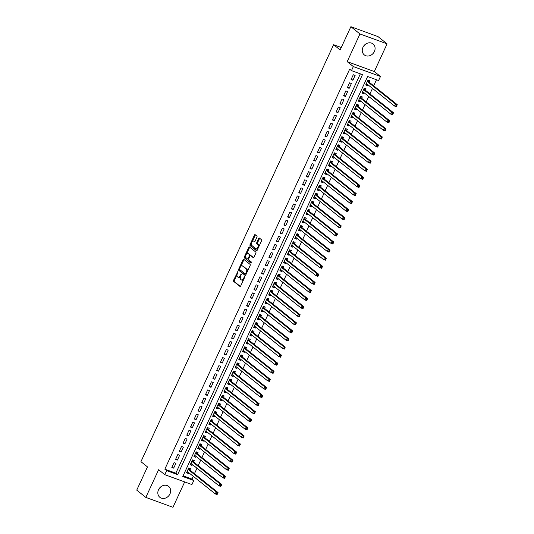 <?xml version="1.0" encoding="UTF-8"?>
<svg xmlns="http://www.w3.org/2000/svg" width="534" height="534" viewBox="0 0 534 534"><rect width="100%" height="100%" fill="white"/><g stroke="black" fill="none" stroke-linecap="round" stroke-linejoin="round"><path stroke-width="0.8" d="M237.97 271.452L233.572 280.237A0.881 0.441 -70 0 0 233.558 281.318L239.98 286.451A0.881 0.441 -70 0 0 240.04 286.484A0.881 0.441 -70 0 0 240.701 285.944L244.592 277.513L244.559 276.732L243.591 278.207A2.824 1.402 -70 0 1 241.481 279.95A2.824 1.402 -70 0 1 241.275 279.829L240.741 279.402A2.824 1.402 -70 0 1 240.774 275.951L241.288 274.109L240.273 275.551A2.824 1.402 -70 0 1 238.164 277.293A2.824 1.402 -70 0 1 237.964 277.179L237.43 276.752A2.824 1.402 -70 0 1 237.456 273.301L237.97 271.452M365.223 44.422A7.015 6.008 -51.3 0 1 363.033 47.152M362.953 47.332A7.015 6.008 128.7 0 0 364.288 54.895A7.015 6.008 128.7 0 0 374.387 51.504A7.015 6.008 128.7 0 0 373.052 43.942A7.015 6.008 128.7 0 0 362.953 47.332M160.794 486.848A7.015 6.008 -51.3 0 1 158.605 489.578M158.518 489.758A7.015 6.008 128.7 0 0 159.86 497.321A7.015 6.008 128.7 0 0 169.959 493.93A7.015 6.008 128.7 0 0 168.624 486.367A7.015 6.008 128.7 0 0 158.518 489.758M256.921 237.156A0.881 0.441 -70 0 0 256.927 236.075L255.125 234.64A0.881 0.441 -70 0 0 255.065 234.6A0.881 0.441 -70 0 0 254.404 235.147L250.079 244.505A0.881 0.441 -70 0 0 250.072 245.587L256.487 250.72A0.881 0.441 -70 0 0 256.554 250.753A0.881 0.441 -70 0 0 257.214 250.212L261.533 240.847A0.881 0.441 -70 0 0 261.547 239.773L259.37 238.031A0.881 0.441 -70 0 0 259.31 237.997A0.881 0.441 -70 0 0 258.65 238.538L256.794 242.543A0.881 0.441 -70 0 0 256.787 243.624L257.869 244.485A2.363 1.175 -70 0 1 257.915 247.195A2.363 1.175 -70 0 1 256.073 248.824A2.363 1.175 -70 0 1 255.906 248.731L251.681 245.353A2.363 1.175 -70 0 1 251.627 242.643A2.363 1.175 -70 0 1 253.47 241.008A2.363 1.175 -70 0 1 253.643 241.108L254.344 241.668A0.881 0.441 -70 0 0 254.411 241.708A0.881 0.441 -70 0 0 255.065 241.161L256.921 237.156M351.479 70.621L353.348 66.583L380.475 76.482L378.606 80.521L367.612 76.509L182.782 476.508L193.782 480.52L191.913 484.565L164.786 474.666L166.655 470.621L177.648 474.639L362.479 74.633L351.479 70.621L349.663 69.166L164.839 469.172L166.655 470.621M164.786 474.666L158.611 469.726L145.822 497.401L136.737 490.139L147.477 466.903L140.936 461.676L333.603 44.702L340.145 49.936L350.878 26.7L359.956 33.962L347.173 61.644L353.348 66.583M243.731 259.304A0.881 0.441 -70 0 0 243.664 259.27A0.881 0.441 -70 0 0 243.003 259.811L238.685 269.176A0.881 0.441 -70 0 0 238.671 270.251L245.093 275.384A0.881 0.441 -70 0 0 245.153 275.424A0.881 0.441 -70 0 0 245.814 274.877L250.139 265.518A0.881 0.441 -70 0 0 250.146 264.437L243.731 259.304M244.378 256.841L248.704 247.482A0.881 0.441 -70 0 1 249.365 246.935A0.881 0.441 -70 0 1 249.431 246.975L255.846 252.108A0.881 0.441 -70 0 1 255.839 253.183L253.984 257.188A0.881 0.441 -70 0 1 253.33 257.735A0.881 0.441 -70 0 1 253.263 257.695L250.66 255.612A0.881 0.441 -70 0 0 250.6 255.579A0.881 0.441 -70 0 0 249.939 256.126L248.71 258.783A0.881 0.441 -70 0 0 248.697 259.858L251.407 262.027L250.94 263.162L244.372 257.915A0.881 0.441 -70 0 1 244.378 256.841L245.113 257.108L245.68 255.886M350.878 26.7L378.005 36.599L387.09 43.861L359.956 33.962M145.822 497.401L172.949 507.3L184.677 481.922M367.939 84.779L367.559 85.614L365.99 84.359M369.141 82.176L369.795 80.767L367.966 80.093L365.723 84.946L367.559 85.614M364.208 92.863L363.821 93.697L362.259 92.442M365.41 90.259L366.064 88.844L364.228 88.177L361.992 93.023L363.821 93.697M360.47 100.939L360.09 101.774L358.521 100.525M361.678 98.343L362.326 96.928L360.497 96.26L358.254 101.106L360.09 101.774M356.739 109.023L356.352 109.857L354.79 108.602M357.94 106.42L358.594 105.004L356.759 104.337L354.523 109.19L356.352 109.857M353.007 117.106L352.62 117.934L351.058 116.686M354.209 114.503L354.863 113.088L353.027 112.42L350.785 117.266L352.62 117.934M349.269 125.183L348.889 126.017L347.32 124.769M350.471 122.58L351.125 121.171L349.296 120.497L347.053 125.35L348.889 126.017M345.538 133.266L345.151 134.101L343.589 132.846M346.74 130.663L347.394 129.248L345.558 128.581L343.322 133.427L345.151 134.101M341.8 141.35L341.42 142.178L339.858 140.929M343.008 138.747L343.662 137.331L341.827 136.664L339.584 141.51L341.42 142.178M338.069 149.427L337.688 150.261L336.12 149.006M339.27 146.823L339.924 145.408L338.095 144.741L335.853 149.593L337.688 150.261M334.337 157.51L333.95 158.338L332.388 157.089M335.539 154.907L336.193 153.492L334.357 152.824L332.121 157.67L333.95 158.338M330.599 165.587L330.219 166.421L328.65 165.173M331.801 162.99L332.455 161.575L330.626 160.901L328.383 165.754L330.219 166.421M326.868 173.67L326.481 174.505L324.919 173.25M328.07 171.067L328.724 169.652L326.888 168.984L324.652 173.83L326.481 174.505M323.137 181.754L322.75 182.581L321.188 181.333M324.338 179.15L324.992 177.735L323.157 177.068L320.914 181.914L322.75 182.581M319.399 189.83L319.018 190.665L317.45 189.41M320.6 187.227L321.254 185.819L319.425 185.144L317.183 189.997L319.018 190.665M315.667 197.914L315.28 198.741L313.718 197.493M316.869 195.311L317.523 193.895L315.687 193.228L313.451 198.074L315.28 198.741M311.929 205.99L311.549 206.825L309.987 205.577M313.138 203.394L313.785 201.979L311.956 201.311L309.713 206.157L311.549 206.825M308.198 214.074L307.811 214.908L306.249 213.653M309.4 211.471L310.054 210.056L308.218 209.388L305.982 214.241L307.811 214.908M304.467 222.157L304.08 222.985L302.518 221.737M305.668 219.554L306.322 218.139L304.487 217.471L302.244 222.318L304.08 222.985M300.729 230.234L300.348 231.068L298.78 229.82M301.93 227.631L302.584 226.222L300.755 225.548L298.513 230.401L300.348 231.068M296.997 238.318L296.61 239.152L295.048 237.897M298.199 235.714L298.853 234.299L297.017 233.632L294.781 238.478L296.61 239.152M293.266 246.401L292.879 247.229L291.317 245.98M294.468 243.798L295.122 242.383L293.286 241.715L291.043 246.561L292.879 247.229M289.528 254.478L289.148 255.312L287.579 254.057M290.73 251.874L291.384 250.459L289.555 249.792L287.312 254.645L289.148 255.312M285.797 262.561L285.41 263.389L283.848 262.141M286.998 259.958L287.652 258.543L285.817 257.875L283.581 262.721L285.41 263.389M282.059 270.638L281.678 271.472L280.11 270.224M283.267 268.041L283.914 266.626L282.086 265.952L279.843 270.805L281.678 271.472M278.327 278.721L277.94 279.556L276.378 278.301M279.529 276.118L280.183 274.703L278.347 274.035L276.111 278.882L277.94 279.556M274.596 286.805L274.209 287.632L272.647 286.384M275.798 284.201L276.452 282.786L274.616 282.119L272.373 286.965L274.209 287.632M270.858 294.881L270.478 295.716L268.909 294.461M272.06 292.278L272.714 290.863L270.885 290.196L268.642 295.048L270.478 295.716M267.127 302.965L266.74 303.793L265.178 302.544M268.328 300.362L268.982 298.947L267.147 298.279L264.911 303.125L266.74 303.793M263.389 311.042L263.008 311.876L261.446 310.628M264.597 308.445L265.244 307.03L263.416 306.362L261.173 311.209L263.008 311.876M259.657 319.125L259.27 319.959L257.708 318.705M260.859 316.522L261.513 315.107L259.678 314.439L257.441 319.292L259.27 319.959M255.926 327.208L255.539 328.036L253.977 326.788M257.128 324.605L257.782 323.19L255.946 322.523L253.703 327.369L255.539 328.036M252.188 335.285L251.808 336.12L250.239 334.871M253.39 332.682L254.044 331.274L252.215 330.599L249.972 335.452L251.808 336.12M248.457 343.369L248.07 344.203L246.508 342.948M249.658 340.765L250.312 339.35L248.477 338.683L246.241 343.529L248.07 344.203M244.726 351.452L244.338 352.28L242.776 351.032M245.927 348.849L246.581 347.434L244.746 346.766L242.503 351.612L244.338 352.28M240.988 359.529L240.607 360.363L239.038 359.108M242.189 356.926L242.843 355.51L241.014 354.843L238.771 359.696L240.607 360.363M237.256 367.612L236.869 368.44L235.307 367.192M238.458 365.009L239.112 363.594L237.276 362.926L235.04 367.772L236.869 368.44M233.518 375.689L233.138 376.523L231.569 375.275M234.726 373.086L235.374 371.677L233.545 371.003L231.302 375.856L233.138 376.523M229.787 383.772L229.4 384.607L227.838 383.352M230.988 381.169L231.643 379.754L229.807 379.087L227.571 383.933L229.4 384.607M226.056 391.856L225.668 392.684L224.106 391.435M227.257 389.253L227.911 387.838L226.076 387.17L223.833 392.016L225.668 392.684M222.318 399.933L221.937 400.767L220.368 399.512M223.519 397.329L224.173 395.914L222.344 395.247L220.101 400.099L221.937 400.767M218.586 408.016L218.199 408.844L216.637 407.596M219.788 405.413L220.442 403.998L218.606 403.33L216.37 408.176L218.199 408.844M214.848 416.093L214.468 416.927L212.906 415.679M216.056 413.496L216.711 412.081L214.875 411.414L212.632 416.26L214.468 416.927M211.117 424.176L210.736 425.011L209.168 423.756M212.318 421.573L212.973 420.158L211.144 419.49L208.901 424.336L210.736 425.011M207.386 432.26L206.998 433.087L205.436 431.839M208.587 429.656L209.241 428.241L207.406 427.574L205.169 432.42L206.998 433.087M203.648 440.336L203.267 441.171L201.698 439.916M204.849 437.733L205.503 436.325L203.674 435.651L201.431 440.503L203.267 441.171M199.916 448.42L199.529 449.254L197.967 447.999M201.118 445.817L201.772 444.401L199.936 443.734L197.7 448.58L199.529 449.254M196.185 456.503L195.798 457.331L194.236 456.083M197.386 453.9L198.041 452.485L196.205 451.817L193.962 456.663L195.798 457.331M192.447 464.58L192.066 465.414L190.498 464.159M193.648 461.977L194.303 460.562L192.474 459.894L190.231 464.747L192.066 465.414M174.071 462.624L171.835 467.477L173.663 468.144L175.906 463.292L174.071 462.624M177.809 454.547L175.566 459.394L177.401 460.061L179.638 455.215L177.809 454.547M181.54 446.464L179.297 451.31L181.133 451.984L183.376 447.132L181.54 446.464M185.271 438.381L183.035 443.233L184.864 443.901L187.107 439.055L185.271 438.381M189.009 430.304L186.767 435.15L188.602 435.817L190.838 430.971L189.009 430.304M192.741 422.22L190.504 427.066L192.333 427.741L194.576 422.888L192.741 422.22M196.479 414.137L194.236 418.99L196.071 419.657L198.308 414.811L196.479 414.137M200.21 406.06L197.967 410.906L199.803 411.574L202.046 406.728L200.21 406.06M203.941 397.977L201.705 402.83L203.534 403.497L205.777 398.644L203.941 397.977M207.679 389.9L205.436 394.746L207.272 395.414L209.508 390.568L207.679 389.9M211.411 381.817L209.168 386.663L211.003 387.337L213.246 382.484L211.411 381.817M215.142 373.733L212.906 378.586L214.735 379.253L216.978 374.407L215.142 373.733M218.88 365.656L216.637 370.503L218.473 371.17L220.709 366.324L218.88 365.656M222.611 357.573L220.375 362.426L222.204 363.093L224.447 358.241L222.611 357.573M226.349 349.496L224.106 354.342L225.942 355.01L228.178 350.164L226.349 349.496M230.081 341.413L227.838 346.259L229.673 346.933L231.916 342.08L230.081 341.413M233.812 333.329L231.576 338.182L233.405 338.85L235.648 334.004L233.812 333.329M237.55 325.253L235.307 330.099L237.143 330.766L239.379 325.92L237.55 325.253M241.281 317.169L239.045 322.022L240.874 322.69L243.117 317.837L241.281 317.169M245.019 309.093L242.776 313.939L244.612 314.606L246.848 309.76L245.019 309.093M248.751 301.009L246.508 305.855L248.343 306.523L250.586 301.677L248.751 301.009M252.482 292.926L250.246 297.778L252.075 298.446L254.317 293.593L252.482 292.926M256.22 284.849L253.977 289.695L255.813 290.363L258.049 285.516L256.22 284.849M259.951 276.766L257.708 281.612L259.544 282.286L261.787 277.433L259.951 276.766M263.683 268.682L261.446 273.535L263.275 274.202L265.518 269.356L263.683 268.682M267.421 260.605L265.178 265.451L267.013 266.119L269.249 261.273L267.421 260.605M271.152 252.522L268.916 257.375L270.745 258.042L272.987 253.189L271.152 252.522M274.89 244.445L272.647 249.291L274.483 249.959L276.719 245.113L274.89 244.445M278.621 236.362L276.378 241.208L278.214 241.882L280.457 237.029L278.621 236.362M282.353 228.278L280.116 233.131L281.945 233.799L284.188 228.952L282.353 228.278M286.091 220.202L283.848 225.048L285.683 225.715L287.919 220.869L286.091 220.202M289.822 212.118L287.586 216.971L289.415 217.638L291.657 212.786L289.822 212.118M293.56 204.041L291.317 208.887L293.153 209.555L295.389 204.709L293.56 204.041M297.291 195.958L295.048 200.804L296.884 201.472L299.127 196.625L297.291 195.958M301.022 187.875L298.786 192.727L300.615 193.395L302.858 188.549L301.022 187.875M304.76 179.798L302.518 184.644L304.353 185.311L306.589 180.465L304.76 179.798M308.492 171.714L306.249 176.56L308.085 177.235L310.327 172.382L308.492 171.714M312.223 163.631L309.987 168.484L311.816 169.151L314.059 164.305L312.223 163.631M315.961 155.554L313.718 160.4L315.554 161.068L317.79 156.222L315.961 155.554M319.692 147.471L317.456 152.323L319.285 152.991L321.528 148.138L319.692 147.471M323.43 139.394L321.188 144.24L323.023 144.908L325.259 140.062L323.43 139.394M327.162 131.311L324.919 136.157L326.755 136.831L328.997 131.978L327.162 131.311M330.893 123.227L328.657 128.08L330.486 128.747L332.729 123.901L330.893 123.227M334.631 115.15L332.388 119.996L334.224 120.664L336.46 115.818L334.631 115.15M338.362 107.067L336.12 111.92L337.955 112.587L340.198 107.734L338.362 107.067M342.094 98.99L339.858 103.836L341.687 104.504L343.929 99.658L342.094 98.99M345.832 90.907L343.589 95.753L345.425 96.427L347.661 91.574L345.832 90.907M349.563 82.823L347.327 87.676L349.156 88.344L351.399 83.498L349.563 82.823M164.839 469.172L175.833 473.184L360.35 73.859M352.894 80.26L355.13 75.414L353.301 74.747L351.058 79.593L352.894 80.26L351.325 79.012M183.095 475.834L191.966 479.071L193.248 476.288M194.449 473.685L196.986 468.211M198.187 465.608L200.717 460.128M201.919 457.525L204.449 452.044M205.657 449.448L208.187 443.968M209.388 441.364L211.918 435.884M213.119 433.281L215.656 427.807M216.857 425.204L219.387 419.724M220.589 417.121L223.119 411.641M224.327 409.037L226.857 403.564M228.058 400.961L230.588 395.48M231.789 392.877L234.326 387.404M235.527 384.8L238.057 379.32M239.259 376.717L241.789 371.237M242.99 368.634L245.527 363.16M246.728 360.557L249.258 355.077M250.459 352.473L252.989 346.993M254.197 344.397L256.727 338.916M257.929 336.313L260.458 330.833M261.66 328.23L264.197 322.756M265.398 320.153L267.928 314.673M269.129 312.07L271.659 306.589M272.861 303.986L275.397 298.513M276.599 295.909L279.128 290.429M280.33 287.826L282.86 282.353M284.068 279.749L286.598 274.269M287.799 271.666L290.329 266.186M291.531 263.582L294.067 258.109M295.269 255.506L297.798 250.025M299 247.422L301.53 241.942M302.738 239.345L305.268 233.865M306.469 231.262L308.999 225.782M310.201 223.179L312.737 217.705M313.939 215.102L316.468 209.622M317.67 207.018L320.2 201.538M321.401 198.942L323.938 193.462M325.139 190.858L327.669 185.378M328.871 182.775L331.4 177.301M332.609 174.698L335.138 169.218M336.34 166.615L338.87 161.135M340.071 158.531L342.608 153.058M343.809 150.454L346.339 144.974M347.541 142.371L350.07 136.891M351.279 134.294L353.808 128.814M355.01 126.211L357.54 120.731M358.741 118.127L361.278 112.654M362.479 110.051L365.009 104.571M366.211 101.967L368.74 96.487M369.942 93.891L372.478 88.41M373.68 85.807L376.477 79.746M189.917 470.06L190.571 468.645L188.736 467.978L186.499 472.824L188.328 473.491L188.716 472.663M341.266 47.499L333.603 44.702M347.173 61.644L374.301 71.543L387.09 43.861M374.301 71.543L380.475 76.482M191.966 479.071L193.782 480.52M175.833 473.184L177.648 474.639M188.328 473.491L186.767 472.243M173.663 468.144L172.102 466.89M177.401 460.061L175.833 458.813M181.133 451.984L179.571 450.729M184.864 443.901L183.302 442.646M188.602 435.817L187.033 434.569M192.333 427.741L190.772 426.486M196.071 419.657L194.503 418.409M199.803 411.574L198.241 410.326M203.534 403.497L201.972 402.242M207.272 395.414L205.703 394.165M211.003 387.337L209.441 386.082M214.735 379.253L213.173 378.005M218.473 371.17L216.911 369.922M222.204 363.093L220.642 361.838M225.942 355.01L224.373 353.762M229.673 346.933L228.111 345.678M233.405 338.85L231.843 337.601M237.143 330.766L235.574 329.518M240.874 322.69L239.312 321.435M244.612 314.606L243.043 313.358M248.343 306.523L246.781 305.274M252.075 298.446L250.513 297.191M255.813 290.363L254.244 289.114M259.544 282.286L257.982 281.031M263.275 274.202L261.713 272.954M267.013 266.119L265.451 264.871M270.745 258.042L269.183 256.787M274.483 249.959L272.914 248.71M278.214 241.882L276.652 240.627M281.945 233.799L280.383 232.55M285.683 225.715L284.115 224.467M289.415 217.638L287.853 216.383M293.153 209.555L291.584 208.307M296.884 201.472L295.322 200.223M300.615 193.395L299.053 192.14M304.353 185.311L302.785 184.063M308.085 177.235L306.523 175.98M311.816 169.151L310.254 167.903M315.554 161.068L313.985 159.82M319.285 152.991L317.723 151.736M323.023 144.908L321.455 143.659M326.755 136.831L325.193 135.576M330.486 128.747L328.924 127.499M334.224 120.664L332.655 119.416M337.955 112.587L336.393 111.332M341.687 104.504L340.125 103.256M345.425 96.427L343.863 95.172M349.156 88.344L347.594 87.089M238.691 277.446A2.824 1.402 -70 0 0 238.898 277.56A2.824 1.402 -70 0 0 240.494 276.699M242.009 280.096A2.824 1.402 -70 0 0 242.216 280.216A2.824 1.402 -70 0 0 243.664 279.536M237.049 274.563L234.299 280.504A0.881 0.441 -70 0 0 234.292 281.585L240.34 286.418M239.486 269.283L239.412 269.443A0.881 0.441 -70 0 0 239.406 270.518L245.453 275.357M244.105 259.604A0.881 0.441 -70 0 0 243.738 260.078L240.781 266.493M239.586 268.702L239.579 269.456L245.253 273.989L246.247 272.453A2.824 1.402 -70 0 0 246.281 269.002L242.429 265.925A2.824 1.402 -70 0 0 242.222 265.812A2.824 1.402 -70 0 0 240.113 267.547L239.586 268.702M245.306 273.995L246.101 274.256M247.389 271.459A2.824 1.402 -70 0 0 247.015 269.269L246.281 269.002M242.222 265.812L242.957 266.079A2.824 1.402 -70 0 1 243.164 266.192L247.015 269.269M246.588 253.917L249.438 247.749L248.704 247.482M249.799 247.269A0.881 0.441 -70 0 0 249.438 247.749M253.623 257.668L251.394 255.886A0.881 0.441 -70 0 0 251.327 255.846A0.881 0.441 -70 0 0 251.26 255.833M251.207 263.068L244.372 257.915M247.956 253.456A2.363 1.175 -70 0 0 247.789 253.356A2.363 1.175 -70 0 0 245.947 254.992A2.363 1.175 -70 0 0 246 257.702L247.489 258.89A0.881 0.441 -70 0 0 247.549 258.923A0.881 0.441 -70 0 0 248.21 258.383L249.438 255.726A0.881 0.441 -70 0 0 249.445 254.645L247.956 253.456L248.69 253.723A2.363 1.175 -70 0 0 248.524 253.623A2.363 1.175 -70 0 0 248.33 253.59M247.622 258.937L248.223 259.157A0.881 0.441 -70 0 0 248.283 259.19A0.881 0.441 -70 0 0 248.597 259.117M250.286 255.659A0.881 0.441 -70 0 0 250.179 254.912L249.445 254.645M248.69 253.723L250.179 254.912M245.113 257.108A0.881 0.441 -70 0 0 245.106 258.182M254.01 241.241A2.363 1.175 -70 0 1 254.204 241.275A2.363 1.175 -70 0 1 254.371 241.375L254.705 241.642M256.64 248.998A2.363 1.175 -70 0 0 256.807 249.098A2.363 1.175 -70 0 0 257.955 248.59M258.937 246.481A2.363 1.175 -70 0 0 258.596 244.752L257.869 244.485M259.744 238.331A0.881 0.441 -70 0 0 259.384 238.805L257.528 242.81A0.881 0.441 -70 0 0 257.522 243.891L258.596 244.752M251.347 243.624L250.813 244.772A0.881 0.441 -70 0 0 250.806 245.854L256.847 250.686M255.499 234.933A0.881 0.441 -70 0 0 255.139 235.414L252.322 241.508M186.94 471.869L187.701 471.856M187.147 471.409L215.269 493.903L216.203 491.881L218.032 492.548L189.623 469.827A0.901 0.447 110 0 1 189.517 469.66L188.963 468.058M216.944 493.069L216.57 493.877L217.305 494.144L217.678 493.336L216.203 491.881L188.081 469.393M217.305 494.144L217.104 494.571L215.269 493.903L216.57 493.877M218.032 492.548L217.678 493.336M190.671 463.786L191.439 463.772M190.885 463.332L219 485.82L219.935 483.797L221.77 484.471L193.361 461.743A0.901 0.447 110 0 1 193.255 461.576L192.701 459.981M220.675 484.985L220.302 485.793L221.036 486.06L221.41 485.252L219.935 483.797L191.819 461.309M221.036 486.06L220.836 486.487L219 485.82L220.302 485.793M221.77 484.471L221.41 485.252M194.409 455.702L195.17 455.689M194.616 455.248L222.738 477.736L223.673 475.721L225.502 476.388L197.093 453.666A0.901 0.447 110 0 1 196.986 453.499L196.432 451.897M224.413 476.902L224.04 477.71L224.774 477.977L225.148 477.169L223.673 475.721L195.551 453.226M224.774 477.977L224.567 478.411L222.738 477.736L224.04 477.71M225.502 476.388L225.148 477.169M198.141 447.625L198.902 447.612M198.354 447.165L226.469 469.66L227.404 467.637L229.24 468.305L200.831 445.583A0.901 0.447 110 0 1 200.717 445.416L200.163 443.814M228.145 468.825L227.771 469.633L228.505 469.9L228.879 469.092L227.404 467.637L199.282 445.149M228.505 469.9L228.305 470.327L226.469 469.66L227.771 469.633M229.24 468.305L228.879 469.092M201.872 439.542L202.64 439.529M202.086 439.088L230.201 461.576L231.135 459.56L232.971 460.228L204.562 437.506A0.901 0.447 110 0 1 204.455 437.339L203.901 435.737M231.876 460.742L231.509 461.55L232.237 461.817L232.61 461.009L231.135 459.56L203.02 437.066M232.237 461.817L232.036 462.244L230.201 461.576L231.509 461.55M232.971 460.228L232.61 461.009M205.61 431.465L206.371 431.445M205.817 431.005L233.939 453.499L234.873 451.477L236.702 452.144L208.293 429.423A0.901 0.447 110 0 1 208.187 429.256L207.633 427.654M235.614 452.658L235.24 453.473L235.975 453.74L236.348 452.932L234.873 451.477L206.751 428.989M235.975 453.74L235.768 454.167L233.939 453.499L235.24 453.473M236.702 452.144L236.348 452.932M209.341 423.382L210.109 423.369M209.555 422.928L237.67 445.416L238.605 443.394L240.44 444.068L212.031 421.339A0.901 0.447 110 0 1 211.918 421.172L211.364 419.57M239.345 444.582L238.972 445.389L239.706 445.656L240.08 444.849L238.605 443.394L210.489 420.905M239.706 445.656L239.506 446.084L237.67 445.416L238.972 445.389M240.44 444.068L240.08 444.849M213.079 415.298L213.84 415.285M213.286 414.845L241.408 437.333L242.336 435.317L244.172 435.984L215.763 413.263A0.901 0.447 110 0 1 215.656 413.096L215.102 411.494M243.083 436.498L242.71 437.306L243.444 437.573L243.811 436.765L242.336 435.317L214.221 412.822M243.444 437.573L243.237 438.007L241.408 437.333L242.71 437.306M244.172 435.984L243.811 436.765M216.811 407.222L217.572 407.208M217.024 406.761L245.139 429.256L246.074 427.233L247.903 427.901L219.494 405.179A0.901 0.447 110 0 1 219.387 405.012L218.833 403.41M246.815 428.422L246.441 429.229L247.175 429.496L247.549 428.689L246.074 427.233L217.952 404.745M247.175 429.496L246.975 429.923L245.139 429.256L246.441 429.229M247.903 427.901L247.549 428.689M220.542 399.138L221.31 399.125M220.756 398.684L248.871 421.172L249.805 419.157L251.641 419.824L223.232 397.102A0.901 0.447 110 0 1 223.125 396.936L222.571 395.334M250.546 420.338L250.172 421.146L250.907 421.413L251.28 420.605L249.805 419.157L221.69 396.662M250.907 421.413L250.706 421.84L248.871 421.172L250.172 421.146M251.641 419.824L251.28 420.605M224.28 391.055L225.041 391.042M224.487 390.601L252.609 413.096L253.543 411.073L255.372 411.741L226.963 389.019A0.901 0.447 110 0 1 226.857 388.852L226.303 387.25M254.284 412.255L253.91 413.062L254.645 413.336L255.018 412.522L253.543 411.073L225.421 388.585M254.645 413.336L254.438 413.763L252.609 413.096L253.91 413.062M255.372 411.741L255.018 412.522M228.011 382.978L228.772 382.965M228.225 382.524L256.34 405.012L257.275 402.99L259.11 403.664L230.701 380.936A0.901 0.447 110 0 1 230.588 380.769L230.034 379.167M258.015 404.178L257.642 404.986L258.376 405.253L258.75 404.445L257.275 402.99L229.159 380.502M258.376 405.253L258.176 405.68L256.34 405.012L257.642 404.986M259.11 403.664L258.75 404.445M231.749 374.895L232.51 374.881M231.956 374.441L260.071 396.929L261.006 394.913L262.841 395.581L234.433 372.859A0.901 0.447 110 0 1 234.326 372.692L233.772 371.09M261.753 396.094L261.38 396.902L262.107 397.169L262.481 396.361L261.006 394.913L232.891 372.418M262.107 397.169L261.907 397.603L260.071 396.929L261.38 396.902M262.841 395.581L262.481 396.361M235.481 366.818L236.242 366.805M235.688 366.357L263.809 388.852L264.744 386.83L266.573 387.497L238.164 364.775A0.901 0.447 110 0 1 238.057 364.609L237.503 363.007M265.485 388.018L265.111 388.825L265.845 389.092L266.219 388.285L264.744 386.83L236.622 364.342M265.845 389.092L265.638 389.52L263.809 388.852L265.111 388.825M266.573 387.497L266.219 388.285M239.212 358.735L239.98 358.721M239.426 358.281L267.541 380.769L268.475 378.746L270.311 379.42L241.902 356.692A0.901 0.447 110 0 1 241.789 356.525L241.241 354.93M269.216 379.934L268.842 380.742L269.577 381.009L269.95 380.201L268.475 378.746L240.36 356.258M269.577 381.009L269.376 381.436L267.541 380.769L268.842 380.742M270.311 379.42L269.95 380.201M242.95 350.651L243.711 350.638M243.157 350.197L271.279 372.692L272.207 370.669L274.042 371.337L245.633 348.615A0.901 0.447 110 0 1 245.527 348.448L244.972 346.846M272.954 371.851L272.58 372.659L273.315 372.926L273.688 372.118L272.207 370.669L244.091 348.175M273.315 372.926L273.108 373.359L271.279 372.692L272.58 372.659M274.042 371.337L273.688 372.118M246.681 342.574L247.442 342.561M246.895 342.114L275.01 364.609L275.945 362.586L277.773 363.254L249.371 340.532A0.901 0.447 110 0 1 249.258 340.365L248.704 338.763M276.685 363.774L276.312 364.582L277.046 364.849L277.42 364.041L275.945 362.586L247.823 340.098M277.046 364.849L276.846 365.276L275.01 364.609L276.312 364.582M277.773 363.254L277.42 364.041M250.413 334.491L251.18 334.478M250.626 334.037L278.741 356.525L279.676 354.509L281.511 355.177L253.103 332.455A0.901 0.447 110 0 1 252.996 332.288L252.442 330.686M280.417 355.691L280.043 356.498L280.777 356.765L281.151 355.958L279.676 354.509L251.561 332.014M280.777 356.765L280.577 357.193L278.741 356.525L280.043 356.498M281.511 355.177L281.151 355.958M254.151 326.414L254.912 326.394M254.358 325.954L282.479 348.448L283.414 346.426L285.243 347.093L256.834 324.372A0.901 0.447 110 0 1 256.727 324.205L256.173 322.603M284.155 347.607L283.781 348.422L284.515 348.689L284.889 347.881L283.414 346.426L255.292 323.938M284.515 348.689L284.308 349.116L282.479 348.448L283.781 348.422M285.243 347.093L284.889 347.881M257.882 318.331L258.65 318.317M258.096 317.877L286.211 340.365L287.145 338.342L288.981 339.017L260.572 316.288A0.901 0.447 110 0 1 260.458 316.121L259.904 314.526M287.886 339.531L287.512 340.338L288.247 340.605L288.62 339.798L287.145 338.342L259.03 315.854M288.247 340.605L288.046 341.032L286.211 340.365L287.512 340.338M288.981 339.017L288.62 339.798M261.62 310.247L262.381 310.234M261.827 309.793L289.949 332.281L290.876 330.266L292.712 330.933L264.303 308.211A0.901 0.447 110 0 1 264.197 308.045L263.642 306.443M291.624 331.447L291.25 332.255L291.978 332.522L292.352 331.714L290.876 330.266L262.761 307.771M291.978 332.522L291.778 332.956L289.949 332.281L291.25 332.255M292.712 330.933L292.352 331.714M265.351 302.171L266.112 302.157M265.565 301.71L293.68 324.205L294.614 322.182L296.443 322.85L268.035 300.128A0.901 0.447 110 0 1 267.928 299.961L267.374 298.359M295.355 323.37L294.982 324.178L295.716 324.445L296.09 323.637L294.614 322.182L266.493 299.694M295.716 324.445L295.516 324.872L293.68 324.205L294.982 324.178M296.443 322.85L296.09 323.637M269.083 294.087L269.85 294.074M269.296 293.633L297.411 316.121L298.346 314.105L300.181 314.773L271.773 292.051A0.901 0.447 110 0 1 271.666 291.884L271.112 290.282M299.087 315.287L298.713 316.095L299.447 316.362L299.821 315.554L298.346 314.105L270.231 291.611M299.447 316.362L299.247 316.789L297.411 316.121L298.713 316.095M300.181 314.773L299.821 315.554M272.821 286.004L273.582 285.99M273.028 285.55L301.149 308.045L302.084 306.022L303.913 306.69L275.504 283.968A0.901 0.447 110 0 1 275.397 283.801L274.843 282.199M302.825 307.204L302.451 308.011L303.185 308.285L303.559 307.471L302.084 306.022L273.962 283.534M303.185 308.285L302.978 308.712L301.149 308.045L302.451 308.011M303.913 306.69L303.559 307.471M276.552 277.927L277.313 277.914M276.766 277.473L304.881 299.961L305.815 297.939L307.651 298.613L279.242 275.884A0.901 0.447 110 0 1 279.128 275.718L278.574 274.116M306.556 299.127L306.182 299.934L306.916 300.201L307.29 299.394L305.815 297.939L277.7 275.451M306.916 300.201L306.716 300.629L304.881 299.961L306.182 299.934M307.651 298.613L307.29 299.394M280.29 269.844L281.051 269.83M280.497 269.39L308.612 291.878L309.546 289.862L311.382 290.529L282.973 267.808A0.901 0.447 110 0 1 282.866 267.641L282.312 266.039M310.287 291.043L309.92 291.851L310.648 292.118L311.022 291.31L309.546 289.862L281.431 267.367M310.648 292.118L310.448 292.552L308.612 291.878L309.92 291.851M311.382 290.529L311.022 291.31M284.021 261.767L284.782 261.753M284.228 261.306L312.35 283.801L313.284 281.778L315.113 282.446L286.705 259.724A0.901 0.447 110 0 1 286.598 259.557L286.044 257.955M314.025 282.967L313.652 283.774L314.386 284.041L314.76 283.234L313.284 281.778L285.163 259.29M314.386 284.041L314.179 284.468L312.35 283.801L313.652 283.774M315.113 282.446L314.76 283.234M287.753 253.683L288.52 253.67M287.966 253.229L316.081 275.718L317.016 273.695L318.851 274.369L290.443 251.641A0.901 0.447 110 0 1 290.329 251.474L289.775 249.879M317.757 274.883L317.383 275.691L318.117 275.958L318.491 275.15L317.016 273.695L288.901 251.207M318.117 275.958L317.917 276.385L316.081 275.718L317.383 275.691M318.851 274.369L318.491 275.15M291.491 245.6L292.252 245.587M291.697 245.146L319.819 267.641L320.747 265.618L322.583 266.286L294.174 243.564A0.901 0.447 110 0 1 294.067 243.397L293.513 241.795M321.495 266.8L321.121 267.607L321.855 267.874L322.222 267.067L320.747 265.618L292.632 243.124M321.855 267.874L321.648 268.308L319.819 267.641L321.121 267.607M322.583 266.286L322.222 267.067M295.222 237.523L295.983 237.51M295.435 237.069L323.551 259.557L324.485 257.535L326.314 258.202L297.905 235.481A0.901 0.447 110 0 1 297.798 235.314L297.244 233.712M325.226 258.723L324.852 259.531L325.586 259.798L325.96 258.99L324.485 257.535L296.363 235.047M325.586 259.798L325.386 260.225L323.551 259.557L324.852 259.531M326.314 258.202L325.96 258.99M298.953 229.44L299.721 229.426M299.167 228.986L327.282 251.474L328.216 249.458L330.052 250.126L301.643 227.404A0.901 0.447 110 0 1 301.536 227.237L300.982 225.635M328.957 250.64L328.584 251.447L329.318 251.714L329.692 250.907L328.216 249.458L300.101 226.963M329.318 251.714L329.118 252.148L327.282 251.474L328.584 251.447M330.052 250.126L329.692 250.907M302.691 221.363L303.452 221.35M302.898 220.902L331.02 243.397L331.954 241.375L333.783 242.042L305.375 219.32A0.901 0.447 110 0 1 305.268 219.154L304.714 217.552M332.695 242.556L332.322 243.371L333.056 243.637L333.43 242.83L331.954 241.375L303.833 218.887M333.056 243.637L332.849 244.065L331.02 243.397L332.322 243.371M333.783 242.042L333.43 242.83M306.423 213.28L307.19 213.266M306.636 212.826L334.751 235.314L335.686 233.291L337.521 233.965L309.113 211.237A0.901 0.447 110 0 1 308.999 211.07L308.445 209.475M336.427 234.479L336.053 235.287L336.787 235.554L337.161 234.746L335.686 233.291L307.571 210.803M336.787 235.554L336.587 235.981L334.751 235.314L336.053 235.287M337.521 233.965L337.161 234.746M310.161 205.196L310.921 205.183M310.367 204.742L338.489 227.23L339.417 225.214L341.253 225.882L312.844 203.16A0.901 0.447 110 0 1 312.737 202.993L312.183 201.391M340.165 226.396L339.791 227.204L340.518 227.471L340.892 226.663L339.417 225.214L311.302 202.72M340.518 227.471L340.318 227.905L338.489 227.23L339.791 227.204M341.253 225.882L340.892 226.663M313.892 197.119L314.653 197.106M314.099 196.659L342.221 219.154L343.155 217.131L344.984 217.799L316.575 195.077A0.901 0.447 110 0 1 316.468 194.91L315.914 193.308M343.896 218.319L343.522 219.127L344.256 219.394L344.63 218.586L343.155 217.131L315.033 194.643M344.256 219.394L344.056 219.821L342.221 219.154L343.522 219.127M344.984 217.799L344.63 218.586M317.623 189.036L318.391 189.023M317.837 188.582L345.952 211.07L346.886 209.054L348.722 209.722L320.313 187A0.901 0.447 110 0 1 320.206 186.833L319.652 185.231M347.627 210.236L347.254 211.043L347.988 211.31L348.362 210.503L346.886 209.054L318.771 186.56M347.988 211.31L347.788 211.738L345.952 211.07L347.254 211.043M348.722 209.722L348.362 210.503M321.361 180.953L322.122 180.939M321.568 180.499L349.69 202.993L350.624 200.971L352.453 201.638L324.045 178.917A0.901 0.447 110 0 1 323.938 178.75L323.384 177.148M351.365 202.152L350.992 202.96L351.726 203.234L352.1 202.419L350.624 200.971L322.503 178.483M351.726 203.234L351.519 203.661L349.69 202.993L350.992 202.96M352.453 201.638L352.1 202.419M325.093 172.876L325.853 172.862M325.306 172.422L353.421 194.91L354.356 192.887L356.191 193.562L327.783 170.833A0.901 0.447 110 0 1 327.669 170.666L327.115 169.064M355.097 194.076L354.723 194.883L355.457 195.15L355.831 194.343L354.356 192.887L326.234 170.399M355.457 195.15L355.257 195.577L353.421 194.91L354.723 194.883M356.191 193.562L355.831 194.343M328.824 164.792L329.591 164.779M329.037 164.338L357.153 186.827L358.087 184.811L359.923 185.478L331.514 162.757A0.901 0.447 110 0 1 331.407 162.59L330.853 160.988M358.828 185.992L358.461 186.8L359.188 187.067L359.562 186.259L358.087 184.811L329.972 162.316M359.188 187.067L358.988 187.501L357.153 186.827L358.461 186.8M359.923 185.478L359.562 186.259M332.562 156.716L333.323 156.702M332.769 156.255L360.891 178.75L361.825 176.727L363.654 177.395L335.245 154.673A0.901 0.447 110 0 1 335.138 154.506L334.584 152.904M362.566 177.915L362.192 178.723L362.926 178.99L363.3 178.182L361.825 176.727L333.703 154.239M362.926 178.99L362.719 179.417L360.891 178.75L362.192 178.723M363.654 177.395L363.3 178.182M336.293 148.632L337.061 148.619M336.507 148.178L364.622 170.666L365.556 168.651L367.392 169.318L338.983 146.59A0.901 0.447 110 0 1 338.87 146.423L338.316 144.827M366.297 169.832L365.924 170.64L366.658 170.907L367.032 170.099L365.556 168.651L337.441 146.156M366.658 170.907L366.457 171.334L364.622 170.666L365.924 170.64M367.392 169.318L367.032 170.099M340.031 140.549L340.792 140.535M340.238 140.095L368.36 162.59L369.288 160.567L371.123 161.235L342.715 138.513A0.901 0.447 110 0 1 342.608 138.346L342.054 136.744M370.035 161.749L369.661 162.556L370.396 162.823L370.763 162.016L369.288 160.567L341.173 138.072M370.396 162.823L370.189 163.257L368.36 162.59L369.661 162.556M371.123 161.235L370.763 162.016M343.762 132.472L344.523 132.459M343.976 132.018L372.091 154.506L373.026 152.484L374.855 153.151L346.446 130.429A0.901 0.447 110 0 1 346.339 130.263L345.785 128.661M373.767 153.672L373.393 154.48L374.127 154.747L374.501 153.939L373.026 152.484L344.904 129.996M374.127 154.747L373.927 155.174L372.091 154.506L373.393 154.48M374.855 153.151L374.501 153.939M347.494 124.389L348.261 124.375M347.707 123.935L375.823 146.423L376.757 144.407L378.593 145.074L350.184 122.353A0.901 0.447 110 0 1 350.077 122.186L349.523 120.584M377.498 145.588L377.124 146.396L377.858 146.663L378.232 145.855L376.757 144.407L348.642 121.912M377.858 146.663L377.658 147.097L375.823 146.423L377.124 146.396M378.593 145.074L378.232 145.855M351.232 116.312L351.993 116.299M351.439 115.851L379.561 138.346L380.495 136.324L382.324 136.991L353.915 114.269A0.901 0.447 110 0 1 353.808 114.102L353.254 112.5M381.236 137.512L380.862 138.319L381.596 138.586L381.97 137.779L380.495 136.324L352.373 113.835M381.596 138.586L381.389 139.014L379.561 138.346L380.862 138.319M382.324 136.991L381.97 137.779M354.963 108.228L355.724 108.215M355.177 107.775L383.292 130.263L384.226 128.24L386.062 128.914L357.653 106.186A0.901 0.447 110 0 1 357.54 106.019L356.986 104.424M384.967 129.428L384.593 130.236L385.328 130.503L385.702 129.695L384.226 128.24L356.111 105.752M385.328 130.503L385.127 130.93L383.292 130.263L384.593 130.236M386.062 128.914L385.702 129.695M358.701 100.145L359.462 100.132M358.908 99.691L387.023 122.179L387.958 120.163L389.793 120.831L361.385 98.109A0.901 0.447 110 0 1 361.278 97.942L360.724 96.34M388.705 121.345L388.331 122.153L389.059 122.419L389.433 121.612L387.958 120.163L359.843 97.669M389.059 122.419L388.859 122.853L387.023 122.179L388.331 122.153M389.793 120.831L389.433 121.612M362.432 92.068L363.193 92.055M362.639 91.608L390.761 114.102L391.696 112.08L393.525 112.747L365.116 90.026A0.901 0.447 110 0 1 365.009 89.859L364.455 88.257M392.437 113.268L392.063 114.076L392.797 114.343L393.171 113.535L391.696 112.08L363.574 89.592M392.797 114.343L392.59 114.77L390.761 114.102L392.063 114.076M393.525 112.747L393.171 113.535M366.164 83.985L366.931 83.971M366.377 83.531L394.493 106.019L395.427 104.003L397.263 104.671L368.854 81.949A0.901 0.447 110 0 1 368.74 81.782L368.193 80.18M396.168 105.185L395.794 105.992L396.528 106.259L396.902 105.452L395.427 104.003L367.312 81.508M396.528 106.259L396.328 106.687L394.493 106.019L395.794 105.992M397.263 104.671L396.902 105.452M238.031 272.02L237.463 271.813M244.665 277.326L244.098 277.113M241.348 274.67L240.781 274.463M240.861 275.764L240.273 275.551M244.178 278.421L243.591 278.207M234.292 281.585L233.558 281.318M234.299 280.504L233.572 280.237M239.406 270.518L238.671 270.251M239.412 269.443L238.685 269.176M243.738 260.078L243.003 259.811M246.301 273.822L245.72 273.608M246.835 272.667L246.247 272.453M243.164 266.192L242.429 265.925M251.394 255.886L250.66 255.612M248.797 258.596L248.21 258.383M250.032 255.94L249.438 255.726M254.371 241.375L253.643 241.108M257.522 243.891L256.787 243.624M257.528 242.81L256.794 242.543M259.384 238.805L258.65 238.538M250.806 245.854L250.072 245.587M250.813 244.772L250.079 244.505M255.139 235.414L254.404 235.147M189.623 469.827L188.135 469.279M189.517 469.66L188.182 469.172M193.361 461.743L191.866 461.202M193.255 461.576L191.92 461.096M197.093 453.666L195.604 453.119M196.986 453.499L195.651 453.012M200.831 445.583L199.336 445.042M200.717 445.416L199.389 444.929M204.562 437.506L203.067 436.959M204.455 437.339L203.12 436.852M208.293 429.423L206.805 428.875M208.187 429.256L206.852 428.769M212.031 421.339L210.536 420.799M211.918 421.172L210.59 420.685M215.763 413.263L214.274 412.715M215.656 413.096L214.321 412.608M219.494 405.179L218.006 404.639M219.387 405.012L218.052 404.525M223.232 397.102L221.737 396.555M223.125 396.936L221.79 396.448M226.963 389.019L225.475 388.472M226.857 388.852L225.522 388.365M230.701 380.936L229.206 380.395M230.588 380.769L229.26 380.281M234.433 372.859L232.937 372.311M234.326 372.692L232.991 372.205M238.164 364.775L236.675 364.228M238.057 364.609L236.722 364.121M241.902 356.692L240.407 356.151M241.789 356.525L240.46 356.044M245.633 348.615L244.145 348.068M245.527 348.448L244.192 347.961M249.371 340.532L247.876 339.991M249.258 340.365L247.923 339.878M253.103 332.455L251.607 331.908M252.996 332.288L251.661 331.801M256.834 324.372L255.345 323.824M256.727 324.205L255.392 323.717M260.572 316.288L259.077 315.748M260.458 316.121L259.13 315.634M264.303 308.211L262.808 307.664M264.197 308.045L262.861 307.557M268.035 300.128L266.546 299.587M267.928 299.961L266.593 299.474M271.773 292.051L270.277 291.504M271.666 291.884L270.331 291.397M275.504 283.968L274.015 283.421M275.397 283.801L274.062 283.314M279.242 275.884L277.747 275.344M279.128 275.718L277.8 275.23M282.973 267.808L281.478 267.26M282.866 267.641L281.531 267.154M286.705 259.724L285.216 259.177M286.598 259.557L285.263 259.07M290.443 251.641L288.947 251.1M290.329 251.474L289.001 250.993M294.174 243.564L292.685 243.017M294.067 243.397L292.732 242.91M297.905 235.481L296.417 234.94M297.798 235.314L296.463 234.827M301.643 227.404L300.148 226.857M301.536 227.237L300.201 226.75M305.375 219.32L303.886 218.773M305.268 219.154L303.933 218.666M309.113 211.237L307.617 210.696M308.999 211.07L307.671 210.583M312.844 203.16L311.349 202.613M312.737 202.993L311.402 202.506M316.575 195.077L315.087 194.536M316.468 194.91L315.133 194.423M320.313 187L318.818 186.453M320.206 186.833L318.871 186.346M324.045 178.917L322.556 178.369M323.938 178.75L322.603 178.263M327.783 170.833L326.287 170.293M327.669 170.666L326.341 170.179M331.514 162.757L330.019 162.209M331.407 162.59L330.072 162.102M335.245 154.673L333.757 154.132M335.138 154.506L333.803 154.019M338.983 146.59L337.488 146.049M338.87 146.423L337.541 145.942M342.715 138.513L341.219 137.966M342.608 138.346L341.273 137.859M346.446 130.429L344.957 129.889M346.339 130.263L345.004 129.775M350.184 122.353L348.689 121.805M350.077 122.186L348.742 121.699M353.915 114.269L352.427 113.722M353.808 114.102L352.473 113.615M357.653 106.186L356.158 105.645M357.54 106.019L356.211 105.538M361.385 98.109L359.889 97.562M361.278 97.942L359.943 97.455M365.116 90.026L363.627 89.485M365.009 89.859L363.674 89.372M368.854 81.949L367.359 81.402M368.74 81.782L367.412 81.295M238.898 277.56L238.164 277.293M242.216 280.216L241.481 279.95M245.987 274.256L245.253 273.989M251.327 255.846L250.6 255.579M248.524 253.623L247.789 253.356M248.283 259.19L247.549 258.923M254.204 241.275L253.47 241.008M256.807 249.098L256.073 248.824"/></g></svg>
